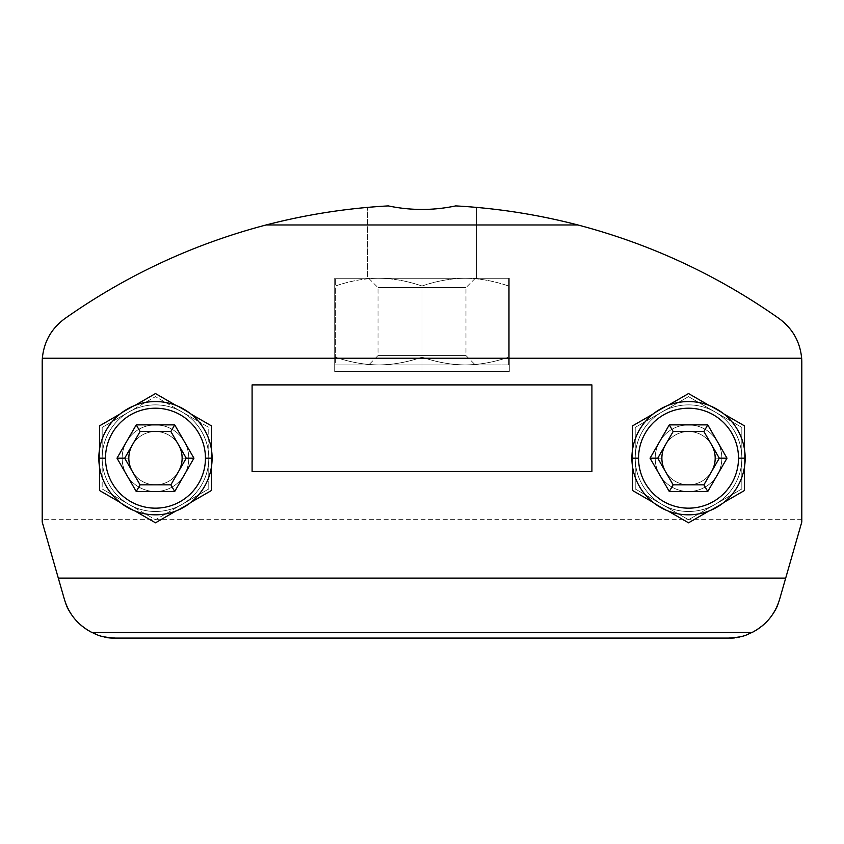 <?xml version="1.0" encoding="UTF-8"?>
<svg xmlns="http://www.w3.org/2000/svg" width="844" height="844" viewBox="0 0 844 844"><rect width="100%" height="100%" fill="white"/><g stroke="black" fill="none" stroke-linecap="round" stroke-linejoin="round"><path stroke-width="0.63" stroke-dasharray="4.22 3.17" d="M745.168 458.186A56.632 56.632 0 0 1 653.034 502.328A56.632 56.632 0 0 1 709.013 405.384A56.632 56.632 0 0 1 709.013 510.989A56.632 56.632 0 0 1 653.034 414.045A56.632 56.632 0 0 1 745.168 458.186M212.108 458.186A56.632 56.632 0 0 1 119.985 502.328A56.632 56.632 0 0 1 175.953 405.384A56.632 56.632 0 0 1 175.953 510.989A56.632 56.632 0 0 1 119.985 414.045A56.632 56.632 0 0 1 212.108 458.186M728.319 638.096C747.067 636.882 746.223 634.361 752.078 632.504C765.835 625.33 775.003 614.326 779.561 599.493C775.741 621.828 744.165 641.05 728.319 638.096C744.165 641.05 775.741 621.828 779.561 599.493L801.8 521.982C801.8 518.406 801.8 518.406 801.8 521.982L801.8 362.203L801.8 521.982L801.8 519.292L801.8 521.982L779.561 599.493C775.741 621.828 744.165 641.05 728.319 638.096C744.165 641.05 775.741 621.828 779.561 599.493L801.8 521.982L779.561 599.493L801.8 521.982L785.69 578.119L58.31 578.119L64.439 599.493L42.2 521.982C42.2 518.406 42.2 518.406 42.2 521.982L42.2 519.292L42.2 521.982L64.439 599.493C68.258 621.828 99.835 641.05 115.681 638.096C99.835 641.05 68.258 621.828 64.439 599.493C68.997 614.326 78.165 625.33 91.922 632.504L752.078 632.504C765.835 625.33 775.003 614.326 779.561 599.493L785.69 578.119L58.31 578.119L42.2 521.982L42.2 362.203A53.309 53.309 0 0 1 42.348 358.236C43.941 341.746 51.389 328.569 64.693 318.705C126.189 275.355 193.308 244.116 266.06 224.979C306.172 214.555 346.905 208.194 388.272 205.904L387.312 205.957M779.307 318.705C792.611 328.569 800.059 341.746 801.652 358.236A53.309 53.309 0 0 1 801.8 362.203A53.309 53.309 0 0 0 801.652 358.236C800.059 341.746 792.611 328.569 779.307 318.705C717.811 275.355 650.692 244.116 577.94 224.979C650.692 244.116 717.811 275.355 779.307 318.705M459.199 206.105L469.876 206.843L459.199 206.105M471.849 207.002L458.83 206.084L471.849 207.002M456.615 205.957L455.728 205.904C497.095 208.194 537.828 214.555 577.94 224.979L266.06 224.979C193.308 244.116 126.189 275.355 64.693 318.705C51.389 328.569 43.941 341.746 42.348 358.236L801.652 358.236L42.348 358.236A53.309 53.309 0 0 0 42.2 362.203L42.2 521.982L64.439 599.493C68.258 621.828 99.835 641.05 115.681 638.096L104.856 636.977M476.638 278.277L367.362 278.277L367.362 207.402L367.362 278.277L476.638 278.277L367.362 278.277L476.638 278.277L476.638 207.402L476.638 278.277M369.619 207.213L372.626 206.959M374.124 206.843L384.801 206.105L374.124 206.843M387.385 205.957L388.272 205.904C346.905 208.194 306.172 214.555 266.06 224.979L577.94 224.979C537.828 214.555 497.095 208.194 455.728 205.904L456.688 205.957M471.374 206.959L474.381 207.213M422 278.277L475.309 278.277L368.691 278.277L475.309 278.277L422 278.277L422 287.614L465.972 287.614L422 287.614L422 278.277L368.691 278.277L422 278.277L422 287.614L378.028 287.614L422 287.614L422 278.277L334.709 278.277L509.291 278.277L422 278.277L422 371.571L509.291 371.571L509.291 278.277L509.291 371.571L334.709 371.571L422 371.571L334.709 371.571L334.709 278.277L334.709 371.571L334.709 278.277L509.291 278.277L509.291 371.571L422 371.571L422 278.277L334.709 278.277L334.709 371.571L422 371.571L422 278.277L422 371.571L509.291 371.571L509.291 278.277L422 278.277M455.728 205.904C433.246 210.62 410.754 210.62 388.272 205.904C410.754 210.62 433.246 210.62 455.728 205.904M371.824 207.023L370.4 207.149L371.824 207.023M369.06 207.255L369.777 207.191M591.908 471.511L591.908 384.896L252.092 384.896L252.092 471.511L591.908 471.511L591.908 384.896L252.092 384.896L252.092 471.511L591.908 471.511M744.492 425.872L688.525 393.557L632.557 425.872L632.557 490.501L688.525 522.816L744.492 490.501L744.492 425.872L688.525 393.557L744.492 425.872L744.492 490.501L688.525 522.816L632.557 490.501L632.557 425.872L688.525 393.557L632.557 425.872L632.557 490.501L688.525 522.816L744.492 490.501L744.492 425.872L744.492 490.501L688.525 522.816L632.557 490.501L632.557 425.872L688.525 393.557L744.492 425.872L724.015 414.045L744.492 425.872L744.492 449.525L744.492 425.872M211.443 425.872L155.475 393.557L99.508 425.872L99.508 490.501L155.475 522.816L211.443 490.501L211.443 425.872L155.475 393.557L211.443 425.872L211.443 490.501L155.475 522.816L99.508 490.501L99.508 425.872L155.475 393.557L99.508 425.872L99.508 490.501L155.475 522.816L211.443 490.501L211.443 425.872L211.443 490.501L155.475 522.816L99.508 490.501L99.508 425.872L155.475 393.557L211.443 425.872L190.966 414.045L211.443 425.872L211.443 449.525L211.443 425.872M107.99 637.536L97.187 634.783M95.826 634.255L91.922 632.504C78.165 625.33 68.997 614.326 64.439 599.493C68.258 621.828 99.835 641.05 115.681 638.096M748.111 634.287L752.078 632.504L91.922 632.504M91.975 632.525L93.663 633.338M96.353 634.466L104.54 636.914M108.549 637.61L112.052 637.969M746.761 634.804L744.102 635.701M743.29 635.943L739.312 636.946M739.049 636.998L735.81 637.568M735.525 637.6L731.927 637.969M635.226 458.186A53.309 53.309 0 0 0 715.174 504.353A53.309 53.309 0 0 0 715.174 412.02A53.309 53.309 0 0 0 635.226 458.186A53.309 53.309 0 0 0 661.875 504.353L635.226 488.961L635.226 427.412L688.525 396.638L741.834 427.412L741.834 488.961L688.525 519.735L635.226 488.961L661.875 504.353A53.309 53.309 0 0 0 715.174 504.353L741.834 488.961L715.174 504.353A53.309 53.309 0 0 0 741.834 458.186L741.834 488.961L741.834 458.186A53.309 53.309 0 0 0 715.174 412.02L741.834 427.412L715.174 412.02A53.309 53.309 0 0 0 661.875 412.02L635.226 427.412L661.875 412.02A53.309 53.309 0 0 0 635.226 458.186L635.226 427.412L635.226 488.961L635.226 458.186L635.226 488.961L661.875 504.353A53.309 53.309 0 0 1 661.875 412.02A53.309 53.309 0 0 1 741.834 458.186A53.309 53.309 0 0 1 661.875 504.353A53.309 53.309 0 0 1 661.875 412.02A53.309 53.309 0 0 1 741.834 458.186A53.309 53.309 0 0 1 661.875 504.353L688.525 519.735L741.834 488.961L741.834 427.412L688.525 396.638L635.226 427.412L635.226 458.186M655.208 458.186A33.317 33.317 0 0 0 688.525 491.503A33.317 33.317 0 0 0 721.842 458.186A33.317 33.317 0 0 0 688.525 424.87A33.317 33.317 0 0 0 655.208 458.186A33.317 33.317 0 0 0 688.525 491.503A33.317 33.317 0 0 0 721.842 458.186A33.317 33.317 0 0 1 688.525 491.503A33.317 33.317 0 0 1 655.208 458.186A33.317 33.317 0 0 1 688.525 424.87A33.317 33.317 0 0 1 721.842 458.186A33.317 33.317 0 0 0 688.525 424.87A33.317 33.317 0 0 0 655.208 458.186L661.875 458.186L655.208 458.186A33.317 33.317 0 0 0 688.525 491.503A33.317 33.317 0 0 0 721.842 458.186A33.317 33.317 0 0 0 688.525 424.87A33.317 33.317 0 0 0 655.208 458.186M665.441 444.862A26.649 26.649 0 0 1 711.608 444.862A26.649 26.649 0 0 0 665.441 444.862M715.174 458.186L721.842 458.186L715.174 458.186M711.608 471.511A26.649 26.649 0 0 1 665.441 471.511A26.649 26.649 0 0 0 711.608 471.511M128.826 412.02A53.309 53.309 0 0 0 128.826 504.353A53.309 53.309 0 0 0 208.774 458.186A53.309 53.309 0 0 0 128.826 412.02A53.309 53.309 0 0 0 102.166 458.186L102.166 427.412L155.475 396.638L208.774 427.412L208.774 488.961L155.475 519.735L102.166 488.961L102.166 427.412L102.166 458.186A53.309 53.309 0 0 0 128.826 504.353L102.166 488.961L128.826 504.353A53.309 53.309 0 0 0 182.125 504.353L208.774 488.961L182.125 504.353A53.309 53.309 0 0 0 208.774 458.186L208.774 488.961L208.774 458.186A53.309 53.309 0 0 0 182.125 412.02L208.774 427.412L182.125 412.02A53.309 53.309 0 0 0 128.826 412.02L102.166 427.412L128.826 412.02L102.166 427.412L102.166 458.186A53.309 53.309 0 0 1 182.125 412.02A53.309 53.309 0 0 1 182.125 504.353A53.309 53.309 0 0 1 102.166 458.186A53.309 53.309 0 0 1 182.125 412.02A53.309 53.309 0 0 1 182.125 504.353A53.309 53.309 0 0 1 102.166 458.186L102.166 488.961L155.475 519.735L208.774 488.961L208.774 427.412L155.475 396.638L128.826 412.02M122.158 458.186A33.317 33.317 0 0 0 155.475 491.503A33.317 33.317 0 0 0 188.792 458.186A33.317 33.317 0 0 0 155.475 424.87A33.317 33.317 0 0 0 122.158 458.186A33.317 33.317 0 0 0 155.475 491.503A33.317 33.317 0 0 0 188.792 458.186A33.317 33.317 0 0 1 155.475 491.503A33.317 33.317 0 0 1 122.158 458.186A33.317 33.317 0 0 1 155.475 424.87A33.317 33.317 0 0 1 188.792 458.186A33.317 33.317 0 0 0 155.475 424.87A33.317 33.317 0 0 0 122.158 458.186L128.826 458.186L122.158 458.186A33.317 33.317 0 0 0 155.475 491.503A33.317 33.317 0 0 0 188.792 458.186A33.317 33.317 0 0 0 155.475 424.87A33.317 33.317 0 0 0 122.158 458.186M132.392 444.862A26.649 26.649 0 0 1 178.559 444.862A26.649 26.649 0 0 0 132.392 444.862M182.125 458.186L188.792 458.186L182.125 458.186M178.559 471.511A26.649 26.649 0 0 1 132.392 471.511A26.649 26.649 0 0 0 178.559 471.511M422 287.614L378.028 287.614L422 287.614L422 355.577L378.028 355.577L422 355.577L422 287.614L465.972 287.614L422 287.614L422 355.577L465.972 355.577L422 355.577L422 287.614M422 364.903L475.309 364.903L422 364.903L422 355.577L465.972 355.577L422 355.577L422 364.903L475.309 364.903L368.691 364.903L422 364.903L368.691 364.903L422 364.903L422 355.577L378.028 355.577L422 355.577L422 364.903M508.626 364.903L335.374 364.903L508.626 364.903L508.626 357.17C493.729 362.266 479.297 364.84 465.308 364.903L508.626 364.903L508.626 357.17L508.626 364.903L465.308 364.903C479.392 364.83 493.824 362.245 508.626 357.17L508.626 278.277L508.626 357.17L508.626 278.277L465.308 278.277C479.297 278.341 493.729 280.915 508.626 286.021C493.824 280.936 479.392 278.362 465.308 278.277L335.374 278.277L508.626 278.277L508.626 286.021C493.824 280.936 479.392 278.362 465.308 278.277C451.329 278.341 436.886 280.915 422 286.021L422 357.17C436.886 362.266 451.329 364.84 465.308 364.903C451.223 364.83 436.791 362.245 422 357.17L422 286.021C407.209 280.936 392.776 278.362 378.692 278.277L465.308 278.277C451.329 278.341 436.886 280.915 422 286.021C407.209 280.936 392.776 278.362 378.692 278.277C364.703 278.341 350.271 280.915 335.374 286.021L335.374 357.17C350.271 362.266 364.703 364.84 378.692 364.903C392.776 364.83 407.209 362.245 422 357.17C407.114 362.266 392.671 364.84 378.692 364.903C364.608 364.83 350.176 362.245 335.374 357.17L335.374 278.277L378.692 278.277C364.703 278.341 350.271 280.915 335.374 286.021L335.374 357.17L335.374 286.021C350.176 280.936 364.608 278.362 378.692 278.277L335.374 278.277L335.374 286.021C350.176 280.936 364.608 278.362 378.692 278.277C392.671 278.341 407.114 280.915 422 286.021L422 357.17L422 286.021C436.791 280.936 451.223 278.362 465.308 278.277L378.692 278.277C392.671 278.341 407.114 280.915 422 286.021C436.791 280.936 451.223 278.362 465.308 278.277C479.297 278.341 493.729 280.915 508.626 286.021L508.626 357.17C493.729 362.266 479.297 364.84 465.308 364.903C451.223 364.83 436.791 362.245 422 357.17C407.114 362.266 392.671 364.84 378.692 364.903L465.308 364.903L378.692 364.903C364.608 364.83 350.176 362.245 335.374 357.17L335.374 364.903L378.692 364.903L335.374 364.903L335.374 357.17C350.271 362.266 364.703 364.84 378.692 364.903C392.776 364.83 407.209 362.245 422 357.17C436.886 362.266 451.329 364.84 465.308 364.903C479.392 364.83 493.824 362.245 508.626 357.17L508.626 364.903M744.492 490.501L744.492 466.848L744.492 490.501L724.015 502.328L744.492 490.501M688.525 522.816L709.013 510.989L688.525 522.816L668.047 510.989L688.525 522.816M632.557 490.501L653.034 502.328L632.557 490.501L632.557 466.848L632.557 490.501M632.557 425.872L632.557 449.525L632.557 425.872L653.034 414.045L632.557 425.872M688.525 393.557L668.047 405.384L688.525 393.557L709.013 405.384L688.525 393.557M719.299 458.186L703.917 431.537L673.143 431.537L657.75 458.186L673.143 484.836L703.917 484.836L719.299 458.186L703.917 431.537L673.143 431.537L657.75 458.186L673.143 484.836L703.917 484.836L719.299 458.186M211.443 490.501L211.443 466.848L211.443 490.501L190.966 502.328L211.443 490.501M155.475 522.816L175.953 510.989L155.475 522.816L134.987 510.989L155.475 522.816M99.508 490.501L119.985 502.328L99.508 490.501L99.508 466.848L99.508 490.501M99.508 425.872L99.508 449.525L99.508 425.872L119.985 414.045L99.508 425.872M155.475 393.557L134.987 405.384L155.475 393.557L175.953 405.384L155.475 393.557M186.25 458.186L170.857 431.537L140.083 431.537L124.701 458.186L140.083 484.836L170.857 484.836L186.25 458.186L170.857 431.537L140.083 431.537L124.701 458.186L140.083 484.836L170.857 484.836L186.25 458.186M801.8 519.292L42.2 519.292M475.309 278.277L465.972 287.614L465.972 355.577L475.309 364.903M368.691 278.277L378.028 287.614L378.028 355.577L368.691 364.903"/><path stroke-width="1.27" d="M112.052 637.969L115.681 638.096C96.933 636.882 97.777 634.361 91.922 632.504C78.165 625.33 68.997 614.326 64.439 599.493L58.31 578.119L785.69 578.119L801.8 521.982L801.8 362.203A53.309 53.309 0 0 0 801.652 358.236L42.348 358.236A53.309 53.309 0 0 0 42.2 362.203L42.2 521.982L58.31 578.119L785.69 578.119L779.561 599.493C775.003 614.326 765.835 625.33 752.078 632.504L91.922 632.504C78.165 625.33 68.997 614.326 64.439 599.493L42.2 521.982L42.2 362.203A53.309 53.309 0 0 1 42.348 358.236C43.941 341.746 51.389 328.569 64.693 318.705C51.389 328.569 43.941 341.746 42.348 358.236L801.652 358.236C800.059 341.746 792.611 328.569 779.307 318.705C717.811 275.355 650.692 244.116 577.94 224.979C537.828 214.555 497.095 208.194 455.728 205.904C497.095 208.194 537.828 214.555 577.94 224.979C650.692 244.116 717.811 275.355 779.307 318.705C792.611 328.569 800.059 341.746 801.652 358.236A53.309 53.309 0 0 1 801.8 362.203L801.8 521.982L779.561 599.493C775.003 614.326 765.835 625.33 752.078 632.504C746.223 634.361 747.067 636.882 728.319 638.096L726.209 638.096M252.092 471.511L252.092 384.896L591.908 384.896L591.908 471.511L252.092 471.511L252.092 384.896L591.908 384.896L591.908 471.511L252.092 471.511M744.492 466.848L744.492 490.501L724.015 502.328L744.492 490.501L744.492 466.848M709.013 510.989L688.525 522.816L668.047 510.989L688.525 522.816L709.013 510.989M653.034 502.328L632.557 490.501L632.557 466.848L632.557 490.501L653.034 502.328M632.557 449.525L632.557 425.872L653.034 414.045L632.557 425.872L632.557 449.525M668.047 405.384L688.525 393.557L709.013 405.384L688.525 393.557L668.047 405.384M724.015 414.045L744.492 425.872L744.492 449.525L744.492 425.872L724.015 414.045M211.443 466.848L211.443 490.501L190.966 502.328L211.443 490.501L211.443 466.848M175.953 510.989L155.475 522.816L134.987 510.989L155.475 522.816L175.953 510.989M119.985 502.328L99.508 490.501L99.508 466.848L99.508 490.501L119.985 502.328M99.508 449.525L99.508 425.872L119.985 414.045L99.508 425.872L99.508 449.525M134.987 405.384L155.475 393.557L175.953 405.384L155.475 393.557L134.987 405.384M190.966 414.045L211.443 425.872L211.443 449.525L211.443 425.872L190.966 414.045M456.688 205.957L459.199 206.105L456.688 205.957M471.374 206.959L476.449 207.392M476.417 207.381L474.381 207.213M456.615 205.957L457.3 205.999M367.583 207.381L369.619 207.213M372.626 206.959L373.322 206.907M386.7 205.999L387.385 205.957M388.272 205.904C410.754 210.62 433.246 210.62 455.728 205.904C433.246 210.62 410.754 210.62 388.272 205.904C346.905 208.194 306.172 214.555 266.06 224.979C193.308 244.116 126.189 275.355 64.693 318.705C126.189 275.355 193.308 244.116 266.06 224.979L577.94 224.979L266.06 224.979C306.172 214.555 346.905 208.194 388.272 205.904M368.48 207.307L369.06 207.255M369.777 207.191L372.869 206.938M97.187 634.783L95.826 634.255M115.681 638.096L728.319 638.096L115.681 638.096C96.933 636.882 97.777 634.361 91.922 632.504L91.975 632.525M93.663 633.338L96.353 634.466M748.111 634.287L746.761 634.804M744.102 635.701L743.29 635.943M731.927 637.969L729.754 638.075M661.875 458.186A26.649 26.649 0 0 1 665.441 444.862A26.649 26.649 0 0 0 665.441 471.511A26.649 26.649 0 0 1 661.875 458.186M711.608 444.862A26.649 26.649 0 0 1 711.608 471.511A26.649 26.649 0 0 0 711.608 444.862M128.826 458.186A26.649 26.649 0 0 1 132.392 444.862A26.649 26.649 0 0 0 132.392 471.511A26.649 26.649 0 0 1 128.826 458.186M178.559 444.862A26.649 26.649 0 0 1 178.559 471.511A26.649 26.649 0 0 0 178.559 444.862M91.922 632.504L752.078 632.504C746.223 634.361 747.067 636.882 728.319 638.096M631.892 458.186A56.632 56.632 0 0 0 688.525 514.819A56.632 56.632 0 0 0 745.168 458.186A56.632 56.632 0 0 0 688.525 401.554A56.632 56.632 0 0 0 631.892 458.186A56.632 56.632 0 0 1 688.525 401.554A56.632 56.632 0 0 1 745.168 458.186L738.5 458.186A49.975 49.975 0 0 0 688.525 408.211A49.975 49.975 0 0 0 638.549 458.186L631.892 458.186L638.549 458.186A49.975 49.975 0 0 1 688.525 408.211A49.975 49.975 0 0 1 738.5 458.186A49.975 49.975 0 0 1 688.525 508.162A49.975 49.975 0 0 1 638.549 458.186A49.975 49.975 0 0 0 688.525 508.162A49.975 49.975 0 0 0 738.5 458.186L745.168 458.186A56.632 56.632 0 0 1 688.525 514.819A56.632 56.632 0 0 1 631.892 458.186M707.757 491.503L727 458.186L707.757 424.87L669.292 424.87L650.059 458.186L669.292 491.503L707.757 491.503L727 458.186L719.299 458.186L703.917 484.836L707.757 491.503L703.917 484.836L673.143 484.836L669.292 491.503L707.757 491.503M650.059 458.186L669.292 491.503L673.143 484.836L657.75 458.186L650.059 458.186L657.75 458.186L673.143 431.537L669.292 424.87L650.059 458.186M707.757 424.87L669.292 424.87L673.143 431.537L703.917 431.537L707.757 424.87L703.917 431.537L719.299 458.186L727 458.186L707.757 424.87M703.917 431.537L719.299 458.186L703.917 484.836L673.143 484.836L657.75 458.186L673.143 431.537L703.917 431.537M98.832 458.186A56.632 56.632 0 0 0 155.475 514.819A56.632 56.632 0 0 0 212.108 458.186A56.632 56.632 0 0 0 155.475 401.554A56.632 56.632 0 0 0 98.832 458.186A56.632 56.632 0 0 1 155.475 401.554A56.632 56.632 0 0 1 212.108 458.186L205.451 458.186A49.975 49.975 0 0 0 155.475 408.211A49.975 49.975 0 0 0 105.5 458.186L98.832 458.186L105.5 458.186A49.975 49.975 0 0 1 155.475 408.211A49.975 49.975 0 0 1 205.451 458.186A49.975 49.975 0 0 1 155.475 508.162A49.975 49.975 0 0 1 105.5 458.186A49.975 49.975 0 0 0 155.475 508.162A49.975 49.975 0 0 0 205.451 458.186L212.108 458.186A56.632 56.632 0 0 1 155.475 514.819A56.632 56.632 0 0 1 98.832 458.186M174.708 491.503L193.941 458.186L174.708 424.87L136.243 424.87L116.999 458.186L136.243 491.503L174.708 491.503L193.941 458.186L186.25 458.186L170.857 484.836L174.708 491.503L170.857 484.836L140.083 484.836L136.243 491.503L174.708 491.503M116.999 458.186L136.243 491.503L140.083 484.836L124.701 458.186L116.999 458.186L124.701 458.186L140.083 431.537L136.243 424.87L116.999 458.186M174.708 424.87L136.243 424.87L140.083 431.537L170.857 431.537L174.708 424.87L170.857 431.537L186.25 458.186L193.941 458.186L174.708 424.87M170.857 431.537L186.25 458.186L170.857 484.836L140.083 484.836L124.701 458.186L140.083 431.537L170.857 431.537"/></g></svg>
